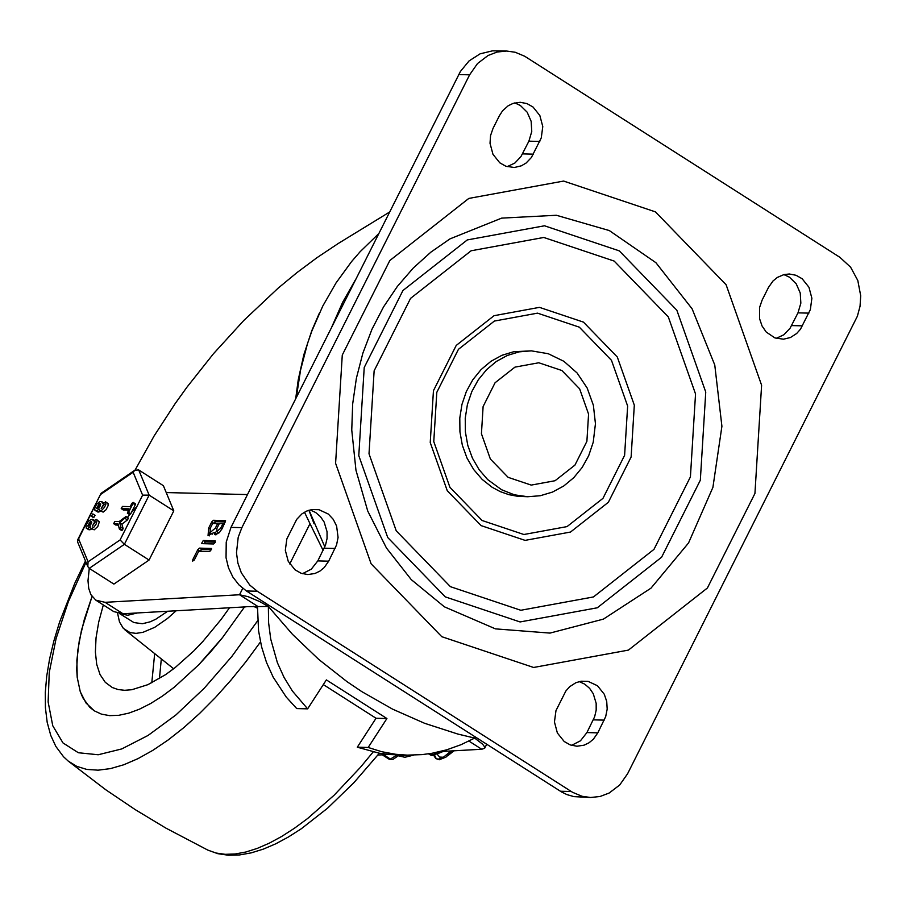 <?xml version="1.0" encoding="UTF-8"?>
<svg xmlns="http://www.w3.org/2000/svg" width="906" height="906" viewBox="0 0 906 906"><rect width="100%" height="100%" fill="white"/><g stroke="black" fill="none" stroke-linecap="round" stroke-linejoin="round"><path stroke-width="1.36" d="M328.685 561.176L324.235 567.53L319.886 571.12L314.937 573.498L307.847 574.563L301.132 573.272L295.05 569.817L288.244 561.312L285.322 550.316L286.84 538.923L296.726 519.342L301.981 513.838L306.76 511.041L311.97 509.546L318.957 509.693L328.346 514.064L333.272 519.365L336.613 526.058L338.074 537.439L336.556 544.959L328.685 561.176L317.802 560.905L311.313 569.161L302.423 573.702M310.09 509.919L315.662 512.502L320.452 516.635L324.133 522.026L327.043 531.663L327.066 538.492L325.526 545.106L317.802 560.905M597.813 732.852L593.362 739.194L589.013 742.795L584.064 745.174L576.975 746.238L570.259 744.936L564.189 741.493L557.371 732.988L554.449 721.98L555.978 710.598L565.854 691.018L569.659 686.703L575.888 682.705L581.108 681.221L588.085 681.357L597.473 685.74L604.279 694.245L606.714 701.425L607.19 709.104L605.684 716.635L597.813 732.852L586.918 732.569L580.44 740.825L571.55 745.366M579.217 681.584L584.789 684.177L589.58 688.311L593.26 693.702L596.171 703.339L596.182 710.157L594.642 716.771L586.918 732.569M499.421 115.685L502.592 110.77L508.209 105.742L513.158 103.363L520.248 102.299L526.964 103.59L533.045 107.033L539.851 115.549L542.785 126.546L541.256 137.939L531.38 157.519L526.126 163.023L521.346 165.821L514.359 167.508L505.854 166.24L499.772 162.797L492.955 154.292L490.021 143.284L490.554 135.594L493.023 128.403L499.421 115.685M514.778 102.899L520.361 105.481L527.145 112.174L531.143 121.291L531.765 131.472L528.9 141.166L520.973 156.545L514.868 163.035L507.134 166.67M768.515 287.372L772.965 281.03L777.314 277.44L783.996 274.563L789.341 273.997L796.057 275.288L802.138 278.731L808.945 287.236L811.878 298.244L810.349 309.625L800.474 329.206L796.668 333.51L790.44 337.519L783.452 339.195L774.947 337.938L766.227 332.049L762.048 325.979L759.613 318.799L759.647 307.293L762.127 300.09L768.515 287.372M783.883 274.586L789.454 277.179L796.238 283.861L800.236 292.989L800.847 303.159L797.982 312.864L790.066 328.232L783.95 334.722L776.227 338.357M450.407 586.669L396.239 530.825L369.014 453.781L374.133 370.826L410.565 298.368L471.12 250.769L543.77 237.463L614.155 261.064L668.311 316.919L695.536 393.951L690.417 476.896L653.985 549.353L593.441 596.952L520.791 610.27L450.407 586.669M481.109 525.616L525.095 540.372L570.508 532.048L608.345 502.298L631.12 457.009L634.313 405.163L617.303 357.021L583.453 322.117L539.466 307.361L494.053 315.684L456.216 345.435L433.442 390.713L430.237 442.57L447.258 490.712L481.109 525.616M482.094 520.497L449.931 487.326L433.77 441.596L436.805 392.332L458.447 349.308L494.393 321.052L537.53 313.148L579.319 327.168L611.482 360.328L627.643 406.058L624.608 455.322L602.977 498.334L567.031 526.601L523.883 534.506L482.094 520.497M492.128 487.258L482.151 479.387L473.668 469.523L466.986 458.028L462.354 445.299L459.931 431.788L459.795 417.994L461.958 404.404L466.352 391.505L472.807 379.75L481.097 369.569L490.916 361.324L501.935 355.299L513.736 351.721L531.358 350.849L519.183 351.856L507.371 355.435L496.363 361.449L486.533 369.705L478.243 379.886L471.8 391.641L467.405 404.54L465.242 418.13L465.378 431.924L467.802 445.435L472.434 458.164L479.115 469.659L487.598 479.523L501.584 489.738L514.325 494.801L527.745 496.737L517.79 496.318L508.889 494.665L500.271 491.63L492.128 487.258M839.896 257.327L850.598 267.168L857.801 280.475L860.7 295.752L860.054 306.194L857.382 316.217L627.62 773.701L619.704 784.992L609.138 793.044L600.078 796.487L590.565 797.495L581.992 796.261L572.547 792.297L257.281 591.244L249.807 585.129L241.324 572.819L237.904 563.136L236.477 552.807L238.21 537.269L241.868 527.643L469.614 74.824L477.519 63.545L488.074 55.492L497.122 52.038L506.624 51.03L515.231 52.265L524.687 56.24L839.896 257.327M506.624 51.03L492.558 50.827L480.123 53.816L469.059 60.928L460.407 71.483L230.985 527.371L226.228 542.105L226.047 557.745L228.482 567.813L232.853 577.009L238.924 584.857L246.398 590.972L561.652 792.014L566.941 794.607L573.928 796.623L590.565 797.495M246.217 606.658L268.357 606.476L268.618 622.864L270.735 639.149L277.395 662.716L284.065 677.428L292.389 691.029L307.621 708.854L326.364 679.896L386.919 718.526L368.176 747.473L381.686 751.708L395.763 754.29L407.292 755.14L422.139 754.607L432.049 753.271L446.737 749.817L461.018 744.698L474.676 738.084L482.615 744.188L484.597 746.884L484.653 748.299L481.732 749.251L440.169 751.572M242.751 588.345L239.524 594.755L257.463 606.205L258.561 630.769L261.608 646.895L266.5 662.445L273.17 677.144L286.239 697.065L296.738 708.583L307.621 708.854M475.254 736.94L474.676 738.084L457.802 734.041L424.654 723.316L392.558 709.138L361.8 691.618L346.998 681.652L318.731 659.421L292.434 634.291L268.357 606.476L259.49 601.482L248.063 596.658L239.524 594.755L105.073 602.32L123.012 613.758L246.126 606.839M368.176 747.473L357.292 747.201L376.035 718.254L323.34 684.585M407.292 755.14L390.622 754.573L379.195 753.192L357.292 747.201M386.919 718.526L376.035 718.254M253.589 606.363L257.406 608.175M289.739 563.94L309.999 523.679L304.473 512.184M135.107 470.033L154.099 435.979L175.096 403.702L186.953 387.179L213.442 353.759L243.793 320.464L278.187 288.108L296.998 272.581L316.964 257.689L338.346 243.431L389.569 212.049M309.999 523.679L323.102 550.361M166.217 492.558L247.474 494.574M123.012 613.758L113.771 611.607L95.832 600.168L105.073 602.32M89.264 568.379L87.995 580.712L88.731 588.447L90.872 594.642L95.832 600.168M194.314 559.795L192.661 561.142L192.808 559.591L197.791 549.682L199.422 548.119L211.551 548.47L209.773 551.573L198.674 551.301L194.382 559.84M197.791 549.682L199.92 551.335M200.033 551.108L201.664 549.546L211.506 549.795M215.232 542.411L213.59 543.974L201.472 543.623L203.25 540.508L215.186 540.814L215.232 542.411M203.759 543.725L205.492 541.947L215.334 542.184M217.633 523.577L212.684 523.453L210.362 528.062L209.999 532.592L215.311 528.187L217.633 523.577L218.924 524.393M209.999 532.592L212.514 534.144M215.016 533.011L216.511 531.324M222.933 523.702L219.309 523.611L216.987 528.232L216.715 531.539L220.611 528.323L222.933 523.702L224.224 524.529M214.122 532.445L208.04 535.65L208.686 528.028L211.8 521.822L213.431 520.27L225.56 520.622L222.287 528.357L219.569 532.32L215.56 534.812L214.745 534.597L214.122 532.445L216.364 533.872L216.308 534.687M209.501 535.854L209.762 532.377M211.8 521.822L213.929 523.475M214.043 523.26L215.673 521.697L225.515 521.947M377.881 755.072L388.98 754.449M468.934 741.085L481.732 749.251M331.834 326.84L342.638 302.31L355.764 279.263M324.824 546.862L309.025 510.214M296.364 397.36L300.543 370.192L307.462 343.725L311.913 330.86L322.751 306.115L336.035 282.921L351.573 261.585L360.135 251.709L378.674 233.703M244.541 606.929L222.525 637.586L198.776 664.744L174.45 687.065L162.446 696.057L150.736 703.464L139.456 709.183L128.765 713.147L118.788 715.31L109.637 715.638L101.438 714.132L94.281 710.825L89.841 707.36L82.831 697.801L80.283 691.765L77.214 677.382L76.693 669.115L77.735 650.701L81.495 630.168L92.027 596.51L84.371 619.262L79.286 640.667L76.874 660.202L77.214 677.382L80.283 691.765L86.025 703.011L94.281 710.825L101.438 714.132L109.637 715.638L118.788 715.31L128.765 713.147L139.456 709.183L150.736 703.464L162.446 696.057L174.45 687.065L198.776 664.744L210.804 651.686L222.525 637.586L244.541 606.929M229.501 607.779L220.985 619.579L202.944 641.357L193.635 651.108L174.881 667.813L165.651 674.596L147.938 684.653L131.868 689.715L124.666 690.293L118.108 689.557L112.287 687.518L105.266 682.309L100.034 674.54L96.716 664.381L95.379 652.048L96.047 637.813L98.72 622.003L103.329 604.948M176.138 610.78L167.417 618.538L154.688 627.337L142.967 632.32L136.036 633.373L130.022 632.581L123.352 628.39L119.501 621.992L117.587 613.26M167.678 611.256L155.73 619.262L150.136 621.822L142.457 623.724L133.963 622.592L119.683 613.668M137.406 612.954L127.678 615.242L119.807 613.679M428.9 753.781L429.546 754.483M438.629 751.946L433.136 754.664L429.036 754.211L431.131 755.321L433.883 755.332L440.973 751.538M434.393 752.841L434.427 754.268M434.529 755.174L436.284 758.786M451.222 750.961L442.355 758.039L438.164 759.16L435.763 758.503L439.195 759.783L445.945 757.122L452.841 750.87M435.763 758.503L433.725 755.366M453.408 750.836L449.24 754.505M454.042 750.802L449.319 754.494M437.892 752.444L436.092 752.49M443.351 751.402L438.357 753.396M443.804 757.257L439.625 757.065L437.111 754.109M131.529 572.048L134.337 570.123M156.987 544.302L165.198 527.983M142.616 495.14L120.09 539.931L88.086 561.799L87.803 566.578L89.23 568.356L113.896 584.087L149.06 560.055L173.805 510.859L163.386 485.695L138.72 469.965L134.892 470.169L133.137 472.23L142.616 495.14L149.139 495.129L138.72 469.965M127.395 517.428L130.441 513.566M131.517 512.298L136.885 506.545M173.805 510.859L149.139 495.129L124.394 544.325L149.06 560.055M131.834 503.408L133.114 502.354L133.012 503.442L128.527 512.343L127.372 513.158L129.094 508.855L121.2 508.617L122.446 506.443L130.215 506.635L131.834 503.408M128.414 510.203L123.363 509.953M128.527 512.343L130.77 513.781L129.615 514.597L127.372 513.158M133.114 502.354L135.356 503.781L135.254 504.869L130.77 513.781M91.529 523.317L89.841 525.718M100.453 505.593L98.754 507.994M93.375 520.893L96.568 519.489L97.078 520.418L96.138 524.064L94.133 526.896L91.982 528.402L90.906 528.334L90.385 526.839L87.723 528.391L86.274 528.221L86.093 525.072L88.879 520.633L92.333 519.24L93.375 520.893M94.926 521.55L92.276 526.193L95.379 521.833M90.294 521.437L87.644 526.08L88.845 526.182L91.495 521.528L90.294 521.437L91.755 522.366M91.88 528.957L89.037 529.806L86.274 528.221M96.568 519.489L99.32 521.845L97.791 526.522L94.224 529.84L90.906 528.334M92.91 513.996L95.062 515.333L93.816 517.507L93.137 517.349M91.574 516.069L92.82 513.895L91.574 516.069L93.816 517.507M127.769 518.028L128.346 518.391L127.418 519.931L121.914 524.144L123.103 528.526L122.469 530.078L121.619 530.497L119.581 529.093M118.335 525.186L115.798 524.982M105.492 501.765L108.063 503.555L108.086 505.741L106.025 509.761L103.137 512.116L99.819 510.61L99.309 509.115L96.648 510.667L94.87 510.169L94.756 508.221L96.466 504.495L99.762 501.573L101.778 501.664L102.299 503.17L105.821 502.128L105.843 504.314L104.462 507.371L101.574 510.372L99.819 510.61M100.804 511.233L97.961 512.071L95.187 510.497M103.839 503.827L101.2 508.47L104.292 504.11M99.207 503.702L96.557 508.357L97.757 508.459L100.407 503.804L99.207 503.702L100.679 504.642M126.093 516.964L119.671 522.717L120.86 527.099L119.377 529.07L117.995 523.804L113.635 523.657L114.881 521.482L119.105 521.584L125.991 516.522L128.346 518.391M125.175 518.504L127.418 519.931M119.671 522.717L121.914 524.144M120.86 527.099L123.103 528.526M120.226 528.651L122.469 530.078M120.09 539.931L124.394 544.325L89.23 568.356M88.086 561.799L78.596 538.889L101.042 493.351L134.892 470.169M78.596 538.889L77.52 541.754L87.803 566.578M389.399 759.262L392.842 759.488L390.769 759.296L383.634 754.743M335.084 548.458L324.201 548.187M604.211 720.123L593.317 719.851M539.783 141.438L528.9 141.166M533.385 154.156L522.502 153.884M808.877 313.125L797.982 312.864M802.478 325.843L791.595 325.582M441.788 636.692L533.623 667.473L628.413 650.1L707.405 587.994L754.936 493.464L761.606 385.231L726.102 284.733L655.434 211.868L563.611 181.064L468.81 198.425L389.818 260.532L342.275 355.061L335.594 463.306L371.12 563.815L441.788 636.692M444.404 606.827L495.435 628.866L550.01 633.09L603.407 619.115L650.972 588.175L688.56 542.943L712.909 487.371L721.912 426.284L714.766 364.993L692.116 308.833L655.91 262.695L609.308 230.566L556.352 215.266L501.664 218.12L449.988 238.878L430.894 252.128L413.261 268.04L397.383 286.387L383.544 306.908L371.958 329.286L362.864 353.17L356.398 378.187L352.672 403.929L351.755 429.988L355.956 470.225L367.734 511.041L386.466 548.028L411.267 579.625L444.404 606.827M508.141 477.349L490.361 459.025L481.437 433.748L483.113 406.534L495.072 382.751L514.936 367.134L538.776 362.762L561.867 370.509L579.636 388.844L588.572 414.11L586.895 441.335L574.936 465.106L555.072 480.724L531.233 485.095L508.141 477.349M445.276 596.873L387.723 537.518L358.787 455.661L364.223 367.496L402.944 290.509L467.281 239.931L544.495 225.787L619.285 250.871L676.839 310.214L705.751 392.072L700.327 480.225L661.607 557.213L597.28 607.79L520.067 621.946L445.276 596.873M571.278 791.516L560.384 791.244M241.868 527.643L230.985 527.371M246.398 590.972L257.281 591.244M458.719 74.552L469.614 74.824M319.286 313.283L311.811 330.633L303.838 354.733L298.267 379.659L295.684 398.719M308.889 510.248L314.076 523.77M268.357 606.476L268.923 605.344M192.808 559.591L194.02 560.361M199.422 548.119L201.664 549.546M203.25 540.508L205.492 541.947M215.311 528.187L216.636 529.036M220.611 528.323L221.879 529.127M208.686 528.028L209.999 528.855M213.431 520.27L215.673 521.697M373.136 751.991L360.362 767.382L334.076 795.264L307.564 818.548L294.495 828.209L281.687 836.453L269.252 843.192L257.281 848.39L245.9 852.002L235.175 853.984L225.209 854.324L216.07 853.033L207.848 850.111L217.757 853.667L228.403 855.241L239.603 854.936L251.234 852.863L263.261 849.149L275.639 843.86L288.312 837.053L301.245 828.797L327.542 808.22L353.838 782.75L379.365 753.214M260.464 641.958L245.99 661.618L230.905 680.213L215.413 697.541L199.671 713.384L183.884 727.575L168.222 739.93L152.865 750.327L137.995 758.639L123.794 764.755L110.419 768.616L98.029 770.179L86.761 769.421L76.75 766.351L68.12 761.006L105.798 789.783L135.334 809.692L165.832 828.073L207.848 850.111M257.621 620.803L231.879 656.397L204.258 688.22L175.923 714.947L148.04 735.457L121.778 748.922L98.21 754.755L78.346 752.739L62.978 742.931L52.763 725.763L48.131 701.946L49.252 672.456L56.104 638.526L68.392 601.573L86.013 562.286M151.789 682.818L154.677 653.611M159.456 678.571L161.313 658.911M121.336 508.662L123.578 510.089M133.012 503.442L135.254 504.869M86.795 528.368L89.037 529.806M87.723 528.391L89.966 529.829M91.11 516.058L93.352 517.496M101.121 494.11L133.137 472.23M95.719 510.644L97.961 512.071M96.648 510.667L98.89 512.094M113.771 523.691L116.013 525.129M397.213 754.891L389.625 759.534L382.241 754.823M408.459 755.162L398.278 755.763M527.745 496.737L540.327 495.718L552.479 492.083L563.77 485.978L573.781 477.666L582.184 467.451L588.685 455.707L593.237 442.196L595.446 423.714L593.373 405.254L587.133 387.961L577.088 372.978L563.86 361.29L548.266 353.725L531.358 350.849M484.653 748.299L486.692 744.234M216.715 531.539L218.946 532.966M85.47 560.961L74.745 583.351L59.536 622.207L53.873 640.95L49.581 659.013L46.704 676.227L45.3 692.467L45.413 707.79L47.191 722.331L50.77 735.468L55.821 746.397L63.477 756.68L68.097 760.983M125.039 629.964L173.658 668.764M447.881 755.672L450.418 753.599M121.2 508.617L123.443 510.055M92.865 519.387L94.122 520.203M90.974 516.024L93.216 517.451M92.82 513.895L95.062 515.333M101.778 501.664L103.035 502.468M125.991 516.522L128.233 517.96M119.377 529.07L121.619 530.497M113.635 523.657L115.877 525.084M77.588 539.999L101.042 493.351M392.842 759.488L399.489 754.947M413.612 755.14L404.903 757.269L398.244 755.785"/></g></svg>
